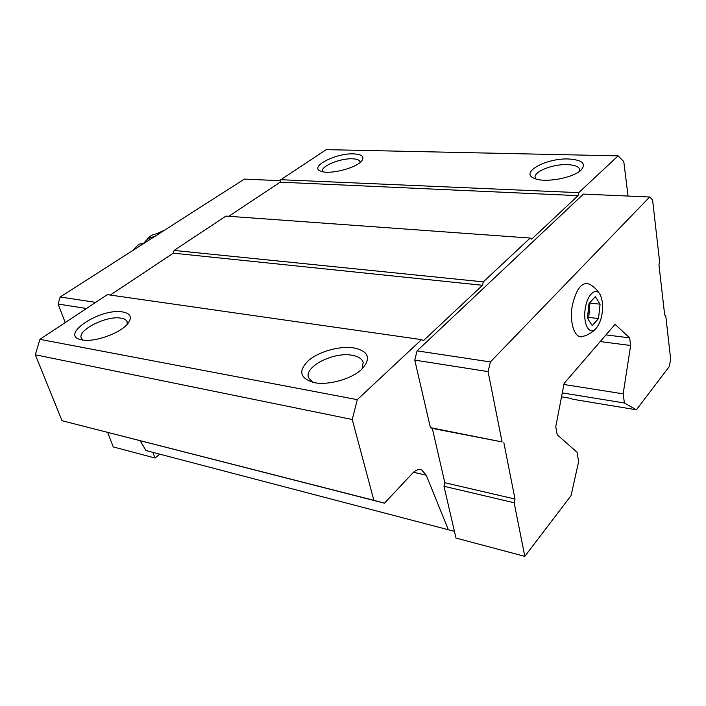 <?xml version="1.0" encoding="UTF-8"?>
<svg xmlns="http://www.w3.org/2000/svg" width="706" height="706" viewBox="0 0 706 706"><rect width="100%" height="100%" fill="white"/><g stroke="black" fill="none" stroke-linecap="round" stroke-linejoin="round"><path stroke-width="1.06" d="M595.361 296.608L588.998 303.562L587.436 318.185L592.246 325.607L598.52 318.538L600.074 304.171L595.361 296.608M602.324 301.665L600.735 295.752C596.791 286.327 587.639 293.405 585.309 308.169C582.768 322.863 588.725 335.226 595.193 329.402C600.903 323.039 603.277 313.791 602.324 301.665M628.049 196.056L623.777 161.559L618.112 155.858L578.743 192.659L578.046 195.65L531.653 239.157L530.171 238.063L483.31 281.87L482.489 285.268L423.476 340.61L421.517 339.63L357.298 399.658L352.241 419.488L373.88 500.333L384.514 503.184L412.595 473.179C415.763 469.931 418.808 468.872 421.738 470.002L426.23 475.191L448.363 529.756L454.417 531.3L455.979 538.06L524.814 556.363L571.022 495.656L578.62 461.759L577.067 452.281L557.175 434.711L555.781 426.618L564.094 383.455L615.058 324.354L629.637 337.856L605.969 334.9M629.637 337.856L630.643 345.508L623.16 393.833L624.422 403.002L636.38 409.798L669.129 366.767L670.7 359.46L665.749 315.838L664.673 314.991L658.945 264.741L659.607 261.723L652.582 199.895L649.661 197.009L583.43 194.088L417.061 350.864L414.766 360.095L430.413 427.659L432.301 428.392L444.842 482.736L443.986 486.275L454.417 531.3M357.298 399.658L39.915 339.348L35.3 354.783L62.04 420.714L384.514 503.184M352.241 419.488L35.3 354.783M373.88 500.333L62.04 420.714M140.212 440.791L145.983 450.552L448.363 529.756M630.643 345.508L600.215 341.572M623.16 393.833L563.9 384.488M624.422 403.002L562.285 392.889M636.38 409.798L572.434 399.199L570.854 398.369L561.517 396.834M618.112 155.858L326.225 149.637L280.838 179.712L280.167 182.174L228.823 216.292M353.627 153.882C362.028 154.332 364.702 156.697 361.657 160.968C356.274 168.116 329.658 174.876 321.124 171.267C308.204 167.278 335.482 152.955 353.627 153.882M568.621 158.991C582.318 159.909 586.465 163.598 581.082 170.067C573.281 178.036 544.864 183.128 534.627 178.494C519.016 172.97 545.888 157.923 568.621 158.991M578.743 192.659L280.838 179.712M578.046 195.65L280.167 182.174M530.171 238.063L225.946 216.08L174.108 250.427L173.332 253.163L110.277 295.055M483.31 281.87L174.108 250.427M482.489 285.268L173.332 253.163M421.517 339.63L107.383 294.64L39.915 339.348M353.891 347.89C368.779 351.253 371.427 358.357 361.843 369.203C351.835 378.981 328.396 385.591 314.232 382.617C299.821 378.416 297.923 371.038 308.54 360.484C319.112 351.447 339.913 345.675 353.891 347.89M122.826 311.99C130.531 313.482 132.304 317.223 128.148 323.207C121.229 332.932 94.348 342.719 81.975 339.913C57.76 335.827 100.437 307.498 122.826 311.99M82.902 340.063L81.367 338.227C76.98 330.152 106.915 315.229 121.044 318.159C124.3 318.706 126.321 319.88 127.098 321.698L127.212 324.31M312.749 382.308L308.557 377.666C303.951 366.696 333.629 351.641 352.003 355.25C358.171 356.309 361.904 358.648 363.193 362.275L362.046 369.009M535.757 178.892L535.157 177.63C533.268 171.752 552.674 163.969 567.297 164.622C574.684 164.93 578.841 166.563 579.776 169.528L579.626 171.276M322.783 171.726L322.58 171.267C320.453 166.369 340.168 158.17 352.329 158.788C356.839 158.956 359.425 159.935 360.069 161.736L360.148 162.433M649.661 197.009L490.396 361.931L488.084 371.621L414.766 360.095M490.396 361.931L417.061 350.864M488.084 371.621L502.063 441.93L430.413 427.659M502.063 441.93L432.301 428.392M503.846 442.653L515.009 499.045L444.842 482.736M515.009 499.045L514.153 502.751L443.986 486.275M514.153 502.751L524.814 556.363M600.735 295.752C598.291 291.022 594.734 287.263 590.075 284.483C582.318 280.97 576.361 288.136 572.213 305.972C569.477 322.042 574.234 337.442 581.435 336.815L583.836 336.18M152.928 452.37L155.002 458.017L159.697 454.143M280.564 180.71L244.338 179.103L60.178 296.997L95.725 302.362M60.178 296.997L58.086 304.039L86.467 308.496M58.086 304.039L65.234 322.563M107.674 432.478L113.242 446.907L155.002 458.017M159.088 233.677C153.802 233.712 149.796 235.627 147.051 239.431M154.305 236.739C150.043 237.304 146.777 239.193 144.518 242.387L144.227 242.838M598.52 318.538L588.769 317.409L589.934 302.539M587.701 318.6L588.769 317.409M600.074 304.171L590.304 303.112M144.58 242.961L137.864 247.268M426.23 475.191L413.522 472.27M162.036 231.797L156.441 233.845M161.427 232.177L156.732 233.81M132.737 250.551C136.761 245.953 139.241 243.782 140.176 244.038L144.942 242.74M421.738 470.002L419.761 469.552M363.193 362.275L363.352 362.91M164.569 230.165L156.282 233.871M581.435 336.815C586.757 335.597 591.346 333.126 595.193 329.402"/></g></svg>
